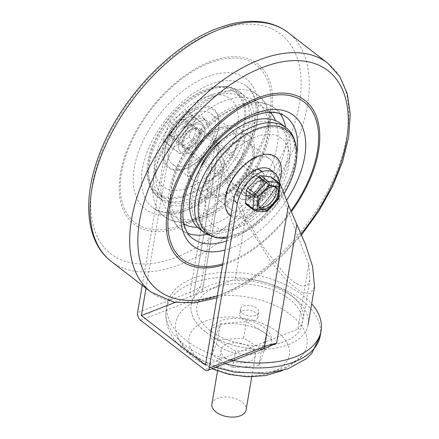 <?xml version="1.0" encoding="UTF-8"?>
<svg xmlns="http://www.w3.org/2000/svg" width="439" height="439" viewBox="0 0 439 439"><rect width="100%" height="100%" fill="white"/><g stroke="black" fill="none" stroke-linecap="round" stroke-linejoin="round"><path stroke-width="0.33" stroke-dasharray="2.19 1.65" d="M189.231 153.09A17.351 9.828 -52.3 0 1 181.12 152.662A17.351 9.828 -52.3 0 1 180.616 138.345A17.351 9.828 -52.3 0 1 194.225 124.769A17.351 9.828 -52.3 0 1 202.335 125.192A17.351 9.828 -52.3 0 1 202.84 139.509A17.351 9.828 -52.3 0 1 189.231 153.09A17.351 9.828 -52.3 0 1 181.12 152.662A17.351 9.828 -52.3 0 1 180.616 138.345A17.351 9.828 -52.3 0 1 194.225 124.769A17.351 9.828 -52.3 0 1 202.335 125.192A17.351 9.828 -52.3 0 1 202.84 139.509A17.351 9.828 -52.3 0 1 189.231 153.09M248.09 198.543A17.351 9.828 -52.3 0 1 239.979 198.115A17.351 9.828 -52.3 0 1 239.474 183.798A17.351 9.828 -52.3 0 1 253.083 170.222A17.351 9.828 -52.3 0 1 261.194 170.65A17.351 9.828 -52.3 0 1 261.699 184.962A17.351 9.828 -52.3 0 1 248.09 198.543M255.163 158.424A31.817 18.021 -52.3 0 1 270.034 159.203A31.817 18.021 -52.3 0 1 270.962 185.45A31.817 18.021 -52.3 0 1 246.01 210.341A31.817 18.021 -52.3 0 1 231.144 209.562A31.817 18.021 -52.3 0 1 230.212 183.315A31.817 18.021 -52.3 0 1 255.163 158.424M196.304 112.971A31.817 18.021 -52.3 0 1 211.175 113.75A31.817 18.021 -52.3 0 1 212.103 139.997A31.817 18.021 -52.3 0 1 187.151 164.888A31.817 18.021 -52.3 0 1 172.286 164.109A31.817 18.021 -52.3 0 1 171.353 137.862A31.817 18.021 -52.3 0 1 196.304 112.971M222.529 265.134A101.228 57.333 127.7 0 0 228.499 263.104A101.228 57.333 127.7 0 0 291.194 211.889M181.334 226.683A101.228 57.333 127.7 0 0 271.231 115.364A101.228 57.333 127.7 0 0 210.462 61.487A101.228 57.333 127.7 0 0 120.566 172.807A101.228 57.333 127.7 0 0 181.334 226.683M189.857 149.551A13.016 7.37 -52.3 0 1 183.776 149.227A13.016 7.37 -52.3 0 1 183.392 138.494A13.016 7.37 -52.3 0 1 193.599 128.309A13.016 7.37 -52.3 0 1 199.685 128.627A13.016 7.37 -52.3 0 1 200.063 139.366A13.016 7.37 -52.3 0 1 189.857 149.551M249.281 195.437A13.016 7.37 -52.3 0 1 243.201 195.119A13.016 7.37 -52.3 0 1 242.822 184.385A13.016 7.37 -52.3 0 1 253.029 174.201A13.016 7.37 -52.3 0 1 259.109 174.519A13.016 7.37 -52.3 0 1 259.487 185.258A13.016 7.37 -52.3 0 1 249.281 195.437M253.649 170.661A17.351 9.828 -52.3 0 1 261.759 171.084A17.351 9.828 -52.3 0 1 262.27 185.401A17.351 9.828 -52.3 0 1 248.655 198.977A17.351 9.828 -52.3 0 1 240.55 198.554A17.351 9.828 -52.3 0 1 240.04 184.237A17.351 9.828 -52.3 0 1 253.649 170.661M196.93 109.432A36.152 20.479 -52.3 0 1 218.633 128.671A36.152 20.479 -52.3 0 1 186.526 168.428A36.152 20.479 -52.3 0 1 165.251 147.103A36.152 20.479 -52.3 0 1 192.946 111.243A36.152 20.479 -52.3 0 1 196.93 109.432M189.121 147.641A11.568 6.552 -52.3 0 1 183.716 147.356A11.568 6.552 -52.3 0 1 183.376 137.813A11.568 6.552 -52.3 0 1 192.452 128.759A11.568 6.552 -52.3 0 1 197.857 129.044A11.568 6.552 -52.3 0 1 198.192 138.587A11.568 6.552 -52.3 0 1 189.121 147.641M190.065 148.366A11.568 6.552 -52.3 0 1 184.66 148.086A11.568 6.552 -52.3 0 1 184.32 138.543A11.568 6.552 -52.3 0 1 193.396 129.489A11.568 6.552 -52.3 0 1 198.801 129.774A11.568 6.552 -52.3 0 1 199.136 139.317A11.568 6.552 -52.3 0 1 190.065 148.366M205.809 89.474A65.076 36.86 -52.3 0 1 210.396 87.948A65.076 36.86 -52.3 0 1 244.369 126.668A65.076 36.86 -52.3 0 1 187.085 195.668A65.076 36.86 -52.3 0 1 147.125 169.882A65.076 36.86 -52.3 0 1 164.669 123.546A65.076 36.86 -52.3 0 1 170.008 116.637A65.076 36.86 -52.3 0 1 205.809 89.474M205.6 90.653A63.628 36.042 127.7 0 0 155.697 140.436A63.628 36.042 127.7 0 0 157.557 192.93A63.628 36.042 127.7 0 0 187.288 194.488A63.628 36.042 127.7 0 0 237.192 144.705A63.628 36.042 127.7 0 0 235.337 92.212A63.628 36.042 127.7 0 0 205.6 90.653M194.839 200.316A63.628 36.042 -52.3 0 1 165.102 198.757A63.628 36.042 -52.3 0 1 163.242 146.264A63.628 36.042 -52.3 0 1 213.145 96.481A63.628 36.042 -52.3 0 1 242.882 98.04A63.628 36.042 -52.3 0 1 244.737 150.533A63.628 36.042 -52.3 0 1 194.839 200.316M213.563 94.122A66.519 37.677 -52.3 0 1 244.649 95.751A66.519 37.677 -52.3 0 1 246.592 150.626A66.519 37.677 -52.3 0 1 194.422 202.675A66.519 37.677 -52.3 0 1 163.335 201.046A66.519 37.677 -52.3 0 1 161.393 146.165A66.519 37.677 -52.3 0 1 213.563 94.122M274.232 156.964A36.152 20.479 127.7 0 0 235.88 173.394A36.152 20.479 127.7 0 0 230.305 214.391A36.152 20.479 127.7 0 0 251.053 213.365A36.152 20.479 127.7 0 0 278.743 177.504A36.152 20.479 127.7 0 0 274.232 156.964M246.18 195.596A11.568 6.552 127.7 0 0 258.428 190.378A11.568 6.552 127.7 0 0 260.283 177.252A11.568 6.552 127.7 0 0 260.239 177.219A11.568 6.552 127.7 0 0 247.997 182.437A11.568 6.552 127.7 0 0 246.142 195.564A11.568 6.552 127.7 0 0 246.18 195.596M245.242 194.867A11.568 6.552 127.7 0 0 257.484 189.648A11.568 6.552 127.7 0 0 259.339 176.522A11.568 6.552 127.7 0 0 259.295 176.489A11.568 6.552 127.7 0 0 247.053 181.713A11.568 6.552 127.7 0 0 245.198 194.834A11.568 6.552 127.7 0 0 245.242 194.867M286.206 131.497A63.628 36.042 -52.3 0 1 286.442 131.678A63.628 36.042 -52.3 0 1 276.235 203.861A63.628 36.042 -52.3 0 1 208.893 232.577A63.628 36.042 -52.3 0 1 208.662 232.396A63.628 36.042 -52.3 0 1 218.869 160.213A63.628 36.042 -52.3 0 1 286.206 131.497M201.347 226.749A63.628 36.042 127.7 0 0 268.69 198.033A63.628 36.042 127.7 0 0 278.897 125.85A63.628 36.042 127.7 0 0 278.661 125.675A63.628 36.042 127.7 0 0 211.324 154.385A63.628 36.042 127.7 0 0 201.117 226.568A63.628 36.042 127.7 0 0 201.347 226.749M199.35 228.862A66.519 37.677 127.7 0 0 199.591 229.043A66.519 37.677 127.7 0 0 269.99 199.026A66.519 37.677 127.7 0 0 280.664 123.562M227.155 237.976A65.076 36.86 127.7 0 0 233.597 236.659A65.076 36.86 127.7 0 0 273.991 207.971A65.076 36.86 127.7 0 0 279.325 201.062A65.076 36.86 127.7 0 0 284.082 193.824M275.275 186.904A13.016 7.37 127.7 0 0 274.435 186.037A13.016 7.37 127.7 0 0 263.79 188.518A13.016 7.37 127.7 0 0 258.527 206.637A13.016 7.37 127.7 0 0 259.575 207.235M175.408 121.855A10.124 5.734 -52.3 0 1 183.689 119.929A10.124 5.734 -52.3 0 1 179.589 134.021A10.124 5.734 -52.3 0 1 171.314 135.953A10.124 5.734 -52.3 0 1 175.408 121.855M254.982 210.572A2.892 2.255 96.3 0 1 254.049 210.188L246.504 204.36L256.392 205.447L263.938 211.274A2.892 2.255 -83.7 0 0 264.871 211.658M246.504 204.36A2.892 1.641 -52.3 0 1 245.983 204.162M271.253 177.01A2.892 1.641 -52.3 0 1 271.67 178.223L279.215 184.051A2.892 1.8 -175.5 0 1 279.917 185.351M278.935 197.726A2.892 1.8 4.5 0 0 278.238 196.425L270.693 190.597L271.67 178.223M270.693 190.597A2.892 1.641 -52.3 0 1 269.447 193.089L276.993 198.916L266.127 210.204L258.576 204.376L269.447 193.089M258.576 204.376A2.892 1.641 -52.3 0 1 256.392 205.447M254.829 320.119A9.268 5.23 -170.3 0 1 244.6 319.669A9.268 5.23 -170.3 0 1 239.65 313.896A9.268 5.23 -170.3 0 1 242.74 310.785A9.268 5.23 -170.3 0 1 252.974 311.235A9.268 5.23 -170.3 0 1 257.918 317.007A9.268 5.23 -170.3 0 1 254.829 320.119M255.63 315.411A9.268 5.23 -170.3 0 1 245.401 314.961A9.268 5.23 -170.3 0 1 240.451 309.188A9.268 5.23 -170.3 0 1 243.541 306.076A9.268 5.23 -170.3 0 1 253.775 306.526A9.268 5.23 -170.3 0 1 258.725 312.299A9.268 5.23 -170.3 0 1 255.63 315.411M256.453 178.256A11.568 6.552 127.7 0 0 247.42 187.316A11.568 6.552 127.7 0 0 247.777 196.826A11.568 6.552 127.7 0 0 253.243 197.089A11.568 6.552 127.7 0 0 262.27 188.024A11.568 6.552 127.7 0 0 261.918 178.514A11.568 6.552 127.7 0 0 256.453 178.256M260.223 181.17A11.568 6.552 127.7 0 0 251.196 190.23A11.568 6.552 127.7 0 0 251.547 199.74A11.568 6.552 127.7 0 0 257.013 200.003A11.568 6.552 127.7 0 0 266.045 190.938A11.568 6.552 127.7 0 0 265.688 181.428A11.568 6.552 127.7 0 0 260.223 181.17M185.329 144.64A11.568 6.552 -52.3 0 1 179.858 144.382A11.568 6.552 -52.3 0 1 179.507 134.872A11.568 6.552 -52.3 0 1 188.534 125.806A11.568 6.552 -52.3 0 1 194.005 126.07A11.568 6.552 -52.3 0 1 194.356 135.58A11.568 6.552 -52.3 0 1 185.329 144.64M189.099 147.553A11.568 6.552 -52.3 0 1 183.634 147.295A11.568 6.552 -52.3 0 1 183.282 137.786A11.568 6.552 -52.3 0 1 192.309 128.72A11.568 6.552 -52.3 0 1 197.775 128.984A11.568 6.552 -52.3 0 1 198.132 138.494A11.568 6.552 -52.3 0 1 189.099 147.553M214.748 287.83A53.509 30.181 9.7 0 0 196.902 305.791A53.509 30.181 9.7 0 0 225.47 339.117A53.509 30.181 9.7 0 0 284.549 341.734A53.509 30.181 9.7 0 0 302.394 323.768A53.509 30.181 9.7 0 0 273.826 290.442A53.509 30.181 9.7 0 0 214.748 287.83A53.509 30.181 -170.3 0 1 273.826 290.426A53.509 30.181 -170.3 0 1 302.394 323.752A53.509 30.181 -170.3 0 1 284.549 341.712A53.509 30.181 -170.3 0 1 225.47 339.1A53.509 30.181 -170.3 0 1 196.908 305.774A53.509 30.181 -170.3 0 1 214.748 287.808M314.543 286.903L310.335 293.702L300.764 291.968L286.722 280.554L270.781 261.633L243.508 218.062L228.071 184.589L215.159 145.594L190.169 292.22L137.583 312.639M288.319 344.648A59.292 33.446 9.7 0 0 308.096 324.739A59.292 33.446 9.7 0 0 276.438 287.814A59.292 33.446 9.7 0 0 210.972 284.916A59.292 33.446 9.7 0 0 191.201 304.82A59.292 33.446 9.7 0 0 222.858 341.751A59.292 33.446 9.7 0 0 288.319 344.648M266.27 347.836L260.837 349.027L257.858 349.148A59.292 33.446 -170.3 0 1 191.201 304.803A59.292 33.446 -170.3 0 1 192.683 300.018L192.869 299.617C194.647 295.606 197.303 291.161 200.842 286.277L221.536 164.85M270.643 169.877A28.925 16.38 -52.3 0 1 273.887 174.354L277.662 177.268M205.496 365.089L297.719 329.272L308.782 264.371L273.887 174.354M181.269 128.583L205.046 119.446L181.269 128.583A28.925 16.38 127.7 0 0 169.438 150.764L165.662 147.85A28.925 16.38 -52.3 0 1 190.142 116.39A28.925 16.38 -52.3 0 1 202.73 117.432A28.925 16.38 -52.3 0 1 205.973 121.905L215.159 145.594M205.973 121.905L209.749 124.819L224.219 162.007L202.05 292.078L193.434 295.425A59.292 33.446 -170.3 0 1 193.489 295.31L218.633 147.751M209.749 124.819A28.925 16.38 127.7 0 0 206.5 120.346A28.925 16.38 127.7 0 0 204.964 119.381M146.006 288.264L169.438 150.764M175.232 302.4L193.489 295.31M142.231 285.35L165.662 147.85M193.434 295.425L218.627 147.586M205.046 119.446A28.925 16.38 127.7 0 0 193.994 119.37A28.925 16.38 127.7 0 0 181.351 128.649M202.05 292.078A53.509 30.181 -170.3 0 1 202.17 291.935L224.219 162.007M224.269 162.282L245.692 217.557L235.205 279.111A53.509 30.181 -170.3 0 1 303.201 319.043A53.509 30.181 -170.3 0 1 297.719 329.272M202.17 291.935L235.205 279.111M308.782 264.371L309.879 279.835L307.432 285.103L302.224 286.261L294.344 282.458L284.467 273.788L263.115 246.756L245.692 217.557M190.142 116.39L193.994 119.37M211.878 404.121A17.351 9.79 -170.3 0 1 223.714 397.021A17.351 9.79 -170.3 0 1 241.916 402.014A17.351 9.79 -170.3 0 1 246.092 409.949M225.278 357.911A17.351 9.79 -170.3 0 1 221.108 349.976A17.351 9.79 -170.3 0 1 232.944 342.875A17.351 9.79 -170.3 0 1 251.146 347.869A17.351 9.79 -170.3 0 1 255.317 355.804A17.351 9.79 -170.3 0 1 243.48 362.905A17.351 9.79 -170.3 0 1 225.278 357.911M217.799 345.427A31.015 17.494 -170.3 0 1 210.522 330.386A31.015 17.494 -170.3 0 1 232.226 318.511A31.015 17.494 -170.3 0 1 264.02 327.478A31.015 17.494 -170.3 0 1 271.593 340.796A31.015 17.494 -170.3 0 1 251.053 354.295A31.015 17.494 -170.3 0 1 217.799 345.427M191.739 353.351A66.519 37.524 -170.3 0 1 176.84 334.463A66.519 37.524 -170.3 0 1 211.889 296.808A66.519 37.524 -170.3 0 1 290.881 314.851A66.519 37.524 -170.3 0 1 302.021 355.799A66.519 37.524 -170.3 0 1 191.739 353.351M230.365 359.81A78.087 44.054 -170.3 0 1 185.927 340.22A78.087 44.054 -170.3 0 1 167.138 304.501A78.087 44.054 -170.3 0 1 220.411 272.553A78.087 44.054 -170.3 0 1 302.312 295.024A78.087 44.054 -170.3 0 1 311.674 303.744M220.433 323.614L246.422 321.567L267.011 334.359L261.606 349.203L235.622 351.255L215.033 338.464L220.433 323.614L217.623 340.093L243.612 338.046L264.201 350.838L258.801 365.682L232.813 367.734L212.224 354.942L217.623 340.093M243.612 338.046L246.422 321.567M264.201 350.838L267.011 334.359M258.801 365.682L261.606 349.203M232.813 367.734L235.622 351.255M212.224 354.942L215.033 338.464M185.269 144.661A11.568 6.552 -52.3 0 1 179.858 144.382A11.568 6.552 -52.3 0 1 179.524 134.833A11.568 6.552 -52.3 0 1 188.594 125.784A11.568 6.552 -52.3 0 1 194.005 126.07A11.568 6.552 -52.3 0 1 194.34 135.613A11.568 6.552 -52.3 0 1 185.269 144.661M177.724 138.834A11.568 6.552 -52.3 0 1 172.313 138.554A11.568 6.552 -52.3 0 1 171.978 129.011A11.568 6.552 -52.3 0 1 181.049 119.957A11.568 6.552 -52.3 0 1 186.454 120.242A11.568 6.552 -52.3 0 1 186.794 129.785A11.568 6.552 -52.3 0 1 177.724 138.834M163.012 140.348L169.805 121.685L186.18 110.738L195.761 118.448L188.968 137.105L172.587 148.058L163.012 140.348L170.557 146.171L177.351 127.513L193.725 116.565L203.306 124.275L196.513 142.933L180.138 153.88L170.557 146.171M169.805 121.685L177.351 127.513M186.18 110.738L193.725 116.565M195.761 118.448L203.306 124.275M188.968 137.105L196.513 142.933M172.587 148.058L180.138 153.88M221.662 127.189A37.6 21.297 127.7 0 0 188.271 168.538A37.6 21.297 127.7 0 0 210.846 188.545A37.6 21.297 127.7 0 0 244.238 147.197A37.6 21.297 127.7 0 0 221.662 127.189M207.905 180.912A31.817 18.021 -52.3 0 1 193.034 180.133A31.817 18.021 -52.3 0 1 192.106 153.886A31.817 18.021 -52.3 0 1 217.058 128.995A31.817 18.021 -52.3 0 1 231.924 129.774A31.817 18.021 -52.3 0 1 232.857 156.021A31.817 18.021 -52.3 0 1 207.905 180.912M222.496 139.607A37.6 21.297 -52.3 0 1 231.474 134.768A37.6 21.297 -52.3 0 1 254.044 154.775A37.6 21.297 -52.3 0 1 220.652 196.123A37.6 21.297 -52.3 0 1 200.168 168.521M234.415 142.401A31.817 18.021 127.7 0 0 209.463 167.292A31.817 18.021 127.7 0 0 210.391 193.539A31.817 18.021 127.7 0 0 225.262 194.318A31.817 18.021 127.7 0 0 250.208 169.427A31.817 18.021 127.7 0 0 249.281 143.174A31.817 18.021 127.7 0 0 234.415 142.401M222.743 263.866A99.423 56.313 127.7 0 0 228.944 261.776A99.423 56.313 127.7 0 0 290.837 211.044M286.574 200.255A82.428 46.688 -52.3 0 1 231.391 247.909A82.428 46.688 -52.3 0 1 225.114 249.967M226.656 240.929A76.644 43.412 127.7 0 0 228.45 240.276A76.644 43.412 127.7 0 0 296.879 153.738M187.908 233.312A76.644 43.412 -52.3 0 1 181.312 229.657C146.796 205.419 187.694 122.294 236.292 105.777C245.16 102.375 253.501 101.283 261.309 102.501C266.468 103.352 271.033 105.3 275.001 108.334L286.321 117.076A76.644 43.412 127.7 0 0 250.504 115.199A76.644 43.412 127.7 0 0 190.394 175.166A76.644 43.412 127.7 0 0 192.633 238.399L181.312 229.657A76.644 43.412 -52.3 0 1 179.074 166.425A76.644 43.412 -52.3 0 1 239.184 106.463A76.644 43.412 -52.3 0 1 275.001 108.334A76.644 43.412 -52.3 0 1 280.208 113.794M285.559 127.337A76.644 43.412 -52.3 0 1 217.129 231.534A76.644 43.412 -52.3 0 1 206.89 234.453M270.265 112.318A70.86 40.136 127.7 0 0 234.58 108.268A70.86 40.136 127.7 0 0 177.811 166.343A70.86 40.136 127.7 0 0 183.968 224.071M197.545 227.298A70.86 40.136 127.7 0 0 214.188 223.901A70.86 40.136 127.7 0 0 275.505 120.61M210.012 62.815A99.423 56.313 -52.3 0 1 269.7 115.731A99.423 56.313 -52.3 0 1 181.406 225.059A99.423 56.313 -52.3 0 1 121.718 172.148A99.423 56.313 -52.3 0 1 210.012 62.815M210.511 84.315A76.644 43.412 -52.3 0 1 246.328 86.192A76.644 43.412 -52.3 0 1 248.567 149.425A76.644 43.412 -52.3 0 1 188.457 209.392A76.644 43.412 -52.3 0 1 152.635 207.515A76.644 43.412 -52.3 0 1 150.401 144.283A76.644 43.412 -52.3 0 1 210.511 84.315M183.848 211.197A82.428 46.688 127.7 0 0 257.051 120.549A82.428 46.688 127.7 0 0 207.57 76.682A82.428 46.688 127.7 0 0 134.367 167.33A82.428 46.688 127.7 0 0 183.848 211.197M221.827 93.057A76.644 43.412 127.7 0 0 161.717 153.024A76.644 43.412 127.7 0 0 163.956 216.257A76.644 43.412 127.7 0 0 199.772 218.134A76.644 43.412 127.7 0 0 259.883 158.166A76.644 43.412 127.7 0 0 257.649 94.934A76.644 43.412 127.7 0 0 221.827 93.057M204.382 216.323A70.86 40.136 -52.3 0 1 161.843 178.613A70.86 40.136 -52.3 0 1 224.768 100.69A70.86 40.136 -52.3 0 1 267.307 138.4A70.86 40.136 -52.3 0 1 204.382 216.323M217.3 295.82A138.828 78.63 127.7 0 0 223.089 293.779A138.828 78.63 127.7 0 0 301.105 233.844M327.675 63.139A144.612 81.906 -52.3 0 1 331.895 182.443A144.612 81.906 -52.3 0 1 218.485 295.584A144.612 81.906 -52.3 0 1 150.901 292.045M111.287 261.452A144.612 81.906 127.7 0 0 178.865 264.991A144.612 81.906 127.7 0 0 292.281 151.85A144.612 81.906 127.7 0 0 288.061 32.546M215.873 30.812A138.828 78.63 -52.3 0 1 299.211 104.696A138.828 78.63 -52.3 0 1 175.924 257.358A138.828 78.63 -52.3 0 1 92.585 183.475A138.828 78.63 -52.3 0 1 215.873 30.812M204.398 97.463A55.281 31.312 -52.3 0 1 237.587 126.882A55.281 31.312 -52.3 0 1 188.49 187.678A55.281 31.312 -52.3 0 1 155.302 158.259A55.281 31.312 -52.3 0 1 204.398 97.463M189.368 198.774A66.519 37.677 127.7 0 0 241.543 146.73A66.519 37.677 127.7 0 0 239.601 91.85A66.519 37.677 127.7 0 0 208.514 90.22A66.519 37.677 127.7 0 0 156.339 142.269A66.519 37.677 127.7 0 0 158.281 197.149A66.519 37.677 127.7 0 0 189.368 198.774M196.134 107.862A37.183 21.061 -52.3 0 1 218.457 127.65A37.183 21.061 -52.3 0 1 185.434 168.538A37.183 21.061 -52.3 0 1 163.116 148.75A37.183 21.061 -52.3 0 1 196.134 107.862M281.136 138.126A55.281 31.312 127.7 0 0 222.496 163.253A55.281 31.312 127.7 0 0 213.963 225.948A55.281 31.312 127.7 0 0 272.608 200.821A55.281 31.312 127.7 0 0 281.136 138.126M285.712 127.458A66.519 37.677 -52.3 0 1 275.044 202.922A66.519 37.677 -52.3 0 1 204.64 232.944M230.881 216.131A37.183 21.061 127.7 0 0 257.1 211.702A37.183 21.061 127.7 0 0 279.391 181.724M258.823 195.207A10.124 5.734 -52.3 0 1 250.543 197.138A10.124 5.734 -52.3 0 1 254.642 183.047A10.124 5.734 -52.3 0 1 262.917 181.115A10.124 5.734 -52.3 0 1 258.823 195.207M255.932 182.761A13.016 7.37 127.7 0 0 249.127 198.664A13.016 7.37 127.7 0 0 261.309 198.406A13.016 7.37 127.7 0 0 268.108 182.503A13.016 7.37 127.7 0 0 255.932 182.761M267.269 210.791A2.892 0.45 43.9 0 1 266.127 210.204A2.892 1.641 127.7 0 1 263.938 211.274L254.049 210.188A2.892 1.641 127.7 0 1 253.528 209.985M278.798 182.833A2.892 1.641 127.7 0 1 279.144 183.326A2.892 1.641 127.7 0 1 279.215 184.051L278.238 196.425A2.892 1.641 127.7 0 1 276.993 198.916A2.892 0.45 -136.1 0 0 278.139 199.504M140.551 320.261L192.683 300.018M257.858 349.148L204.689 369.797M200.842 286.277A57.844 32.629 -170.3 0 1 190.169 292.22A5.784 3.474 68.8 0 0 192.869 299.617M262.67 349.087A5.784 3.474 68.8 0 1 260.837 349.027M277.097 331.791A50.858 28.689 9.7 0 0 206.023 320.887A50.858 28.689 9.7 0 0 201.298 361.226A50.858 28.689 9.7 0 0 272.367 372.124A50.858 28.689 9.7 0 0 277.097 331.791M320.256 335.687A78.087 44.054 9.7 0 0 301.467 299.969A78.087 44.054 9.7 0 0 219.566 277.497A78.087 44.054 9.7 0 0 166.299 309.446A78.087 44.054 9.7 0 0 185.082 345.164A78.087 44.054 9.7 0 0 225.053 363.695M211.175 113.75L231.924 129.774C231.216 129.39 229.312 126.717 219.95 129.681C208.684 133.61 195.125 148.739 191.289 162.167C187.491 174.343 192.128 180.297 193.034 180.133L172.286 164.109M270.034 159.203L249.281 143.174C250.192 143.015 254.829 148.964 251.031 161.146C247.195 174.574 233.636 189.697 222.364 193.632C213.008 196.59 211.104 193.917 210.391 193.539L231.144 209.562M239.979 198.115L240.55 198.554M246.328 86.192C259.312 94.868 260.124 124.155 243.969 153.238C230.716 178.338 206.72 200.93 185.565 208.706C171.056 213.798 160.081 213.398 152.635 207.515L163.956 216.257C167.928 219.291 172.494 221.24 177.647 222.09C185.461 223.308 193.797 222.216 202.67 218.814C251.267 202.297 292.16 119.172 257.649 94.934L246.328 86.192M216.948 297.867L221.377 296.27L242.339 286.25L263.164 272.323L283.139 254.993L301.56 234.898M261.194 170.65L261.759 171.084M243.201 195.119L183.776 149.227M259.109 174.519L199.685 128.627M184.66 148.086L183.716 147.356M244.649 95.751L239.601 91.85C232.939 86.231 223.204 84.93 210.396 87.948M165.102 198.757L157.557 192.93M147.125 169.882C147.444 183.03 151.164 192.123 158.281 197.149L163.335 201.046M242.882 98.04L235.337 92.212M164.669 123.546L170.008 116.637M198.801 129.774L197.857 129.044M165.251 147.103C166.968 135.838 182.163 115.94 192.946 111.243M259.339 176.522L260.283 177.252M278.897 125.85L286.442 131.678M201.117 226.568L208.662 232.396M273.991 207.971L279.325 201.062M227.15 238.004L233.597 236.659M245.198 194.834L246.142 195.564M251.053 213.365C261.523 208.854 276.927 189.121 278.743 177.504M171.314 135.953L250.543 197.138L249.758 194.823C249.928 191.014 251.981 187.239 255.921 183.507C260.706 180.034 261.276 180.983 261.534 180.78L262.917 181.115L183.689 119.929M258.527 206.637L260.415 208.097M274.435 186.037L276.323 187.497M240.451 309.188L239.65 313.896M251.547 199.74L247.777 196.826M183.634 147.295L172.313 138.554M309.879 279.835L303.201 319.043M202.73 117.432L206.5 120.346M197.775 128.984L186.454 120.242M265.688 181.428L261.918 178.514M258.725 312.299L257.918 317.007M217.514 371.048L221.108 349.976M210.522 330.386L211.549 329.107C211.285 328.377 214.676 326.907 221.722 324.701C235.106 321.364 256.755 326.089 266.072 333.892C269.096 336.417 270.836 338.359 271.28 339.72L271.593 340.796M167.138 304.501L166.299 309.446C165.229 316.102 165.942 322.616 168.439 328.992C172.104 337.97 178.294 345.784 187.025 352.424L215.631 367.355M176.84 334.463C180.55 344.374 186.745 352.605 195.421 359.151L211.894 368.809M302.021 355.799L282.299 370.626M251.734 376.843L255.317 355.804"/><path stroke-width="0.66" d="M291.194 211.889A101.228 57.333 127.7 0 0 317.523 119.682A101.228 57.333 127.7 0 0 257.627 97.908A101.228 57.333 127.7 0 0 168.367 205.907A101.228 57.333 127.7 0 0 222.529 265.134M284.082 193.824A65.076 36.86 127.7 0 0 296.868 154.726A65.076 36.86 127.7 0 0 287.09 130.35A65.076 36.86 127.7 0 0 218.057 159.928A65.076 36.86 127.7 0 0 208.015 233.724A65.076 36.86 127.7 0 0 227.155 237.976M280.422 123.375A66.519 37.677 127.7 0 0 210.018 153.398A66.519 37.677 127.7 0 0 199.35 228.862L204.398 232.758A66.519 37.677 -52.3 0 1 215.072 157.294A66.519 37.677 -52.3 0 1 285.471 127.277A66.519 37.677 -52.3 0 1 285.712 127.458L280.664 123.562A66.519 37.677 127.7 0 0 280.422 123.375M258.659 176.791A2.892 1.641 -52.3 0 1 258.999 176.473A2.892 1.641 -52.3 0 1 260.843 175.721L268.388 181.548A2.892 2.255 96.3 0 1 269.03 185.494A2.892 0.45 -136.1 0 0 266.204 182.619L258.659 176.791L247.794 188.079L255.339 193.906L266.204 182.619A2.892 1.641 127.7 0 1 266.544 182.3A2.892 1.641 127.7 0 1 268.388 181.548L278.282 182.635L270.731 176.807L260.843 175.721M265.677 189.977A13.016 7.37 127.7 0 0 260.415 208.097A13.016 7.37 127.7 0 0 271.055 205.617A13.016 7.37 127.7 0 0 276.323 187.497A13.016 7.37 127.7 0 0 265.677 189.977M259.575 207.235A13.016 7.37 127.7 0 0 269.167 204.157A13.016 7.37 127.7 0 0 275.275 186.904M245.566 202.944L246.542 190.57L254.088 196.398A2.892 1.641 127.7 0 1 255.339 193.906A2.892 0.45 43.9 0 1 258.159 196.782L257.183 209.156L267.071 210.243A2.892 0.45 43.9 0 1 267.269 210.791L278.139 199.504A2.892 0.45 -136.1 0 0 277.942 198.955L278.919 186.58L269.03 185.494L258.159 196.782A2.892 1.8 -175.5 0 1 254.088 196.398L253.111 208.772A2.892 1.641 127.7 0 0 253.188 209.491A2.892 1.641 127.7 0 0 253.528 209.985L245.983 204.162A2.892 1.641 -52.3 0 1 245.566 202.944L253.111 208.772A2.892 1.8 4.5 0 0 257.183 209.156A2.892 2.255 96.3 0 1 254.982 210.572L264.871 211.658A2.892 2.255 -83.7 0 0 267.071 210.243L277.942 198.955A2.892 1.8 4.5 0 0 278.935 197.726L279.917 185.351A2.892 1.8 -175.5 0 1 278.919 186.58A2.892 2.255 -83.7 0 0 278.282 182.635A2.892 1.641 127.7 0 1 278.798 182.833L271.253 177.01A2.892 1.641 -52.3 0 0 270.731 176.807M246.542 190.57A2.892 1.641 -52.3 0 1 247.794 188.079M288.461 205.128L277.662 177.268A28.925 16.38 127.7 0 0 274.419 172.79A28.925 16.38 127.7 0 0 261.831 171.753A28.925 16.38 127.7 0 0 237.351 203.213L209.266 368.003L264.349 346.612L288.461 205.128L305.418 244.32L312.595 266.566L314.543 286.903L308.096 324.739M276.586 343.309L262.67 349.087A5.784 3.474 68.8 0 0 264.349 346.612A57.844 32.629 -170.3 0 1 276.586 343.309L296.835 224.483M237.351 203.213L233.581 200.299L205.496 365.089L141.353 315.553L146.006 288.264M233.581 200.299A28.925 16.38 -52.3 0 1 258.055 168.839A28.925 16.38 -52.3 0 1 270.643 169.877L274.419 172.79M141.353 315.553L175.232 302.4M209.266 368.003A5.784 3.474 -111.2 0 1 207.587 370.478A5.784 3.474 -111.2 0 1 204.689 369.797L140.551 320.261A5.784 3.474 -111.2 0 1 137.583 312.639L142.231 285.35M261.831 171.753L258.055 168.839M251.734 376.843L246.092 409.949A17.351 9.79 -170.3 0 1 234.25 417.05A17.351 9.79 -170.3 0 1 216.054 412.056A17.351 9.79 -170.3 0 1 211.878 404.121L217.514 371.048M311.674 303.744A78.087 44.054 -170.3 0 1 321.101 330.737A78.087 44.054 -170.3 0 1 230.365 359.81M200.168 168.521A37.6 21.297 -52.3 0 1 222.496 139.607M290.837 211.044A99.423 56.313 127.7 0 0 316.338 120.747A99.423 56.313 127.7 0 0 257.556 99.532A99.423 56.313 127.7 0 0 169.931 205.408A99.423 56.313 127.7 0 0 222.743 263.866M225.114 249.967A82.428 46.688 -52.3 0 1 182.602 200.53A82.428 46.688 -52.3 0 1 255.108 113.394A82.428 46.688 -52.3 0 1 303.162 128.918A82.428 46.688 -52.3 0 1 286.574 200.255M296.879 153.738A76.644 43.412 127.7 0 0 286.321 117.076C278.875 111.193 267.9 110.793 253.396 115.885C230.382 124.275 204.206 150.336 191.766 177.773C178.794 204.843 180.753 230.266 192.633 238.399A76.644 43.412 127.7 0 0 226.656 240.929M206.89 234.453A76.644 43.412 -52.3 0 1 187.908 233.312M183.968 224.071A70.86 40.136 127.7 0 0 197.545 227.298M301.105 233.844A138.828 78.63 127.7 0 0 346.261 101.222A138.828 78.63 127.7 0 0 263.032 67.233A138.828 78.63 127.7 0 0 140.348 216.69A138.828 78.63 127.7 0 0 217.3 295.82M111.287 261.452C85.978 242.246 82.098 200.151 98.78 155.955C118.486 101.058 169.695 45.837 217.585 28.321C234.689 21.802 250.466 19.826 264.926 22.405C273.673 24.041 281.383 27.421 288.061 32.546A144.612 81.906 127.7 0 0 220.477 29.007A144.612 81.906 127.7 0 0 107.061 142.148A144.612 81.906 127.7 0 0 111.287 261.452L150.901 292.045A144.612 81.906 -52.3 0 1 146.681 172.741A144.612 81.906 -52.3 0 1 260.091 59.6A144.612 81.906 -52.3 0 1 327.675 63.139L339.704 76.37L347.287 93.694L350.251 114.233L348.643 137.16L342.623 161.634L332.466 186.734L318.588 211.483L301.56 234.898M280.208 113.794A76.644 43.412 -52.3 0 1 285.559 127.337M275.505 120.61A70.86 40.136 127.7 0 0 270.265 112.318M204.64 232.944A66.519 37.677 -52.3 0 1 204.398 232.758L216.432 237.911L227.15 238.004M279.391 181.724A37.183 21.061 127.7 0 0 275.802 156.877A37.183 21.061 127.7 0 0 236.358 173.773A37.183 21.061 127.7 0 0 230.623 215.939A37.183 21.061 127.7 0 0 230.881 216.131M225.053 363.695A78.087 44.054 9.7 0 0 320.256 335.687L311.761 353.417L306.345 358.729L287.858 368.897L266.747 373.446L234.635 372.173L215.631 367.355M288.061 32.546L327.675 63.139M216.948 297.867L194.647 302.877L174.069 302.197L150.901 292.045M285.712 127.458C292.835 132.485 296.55 141.577 296.868 154.726M253.528 209.985A2.892 2.892 0 0 0 254.982 210.572M264.871 211.658A2.892 2.892 0 0 0 267.269 210.791M278.139 199.504A2.892 2.892 0 0 0 278.935 197.726M279.917 185.351A2.892 2.892 0 0 0 278.798 182.833M207.587 370.478L262.67 349.087M321.101 330.737L320.256 335.687M282.299 370.626L265.705 375.586L247.689 376.799L229.328 374.472L211.894 368.809"/></g></svg>
